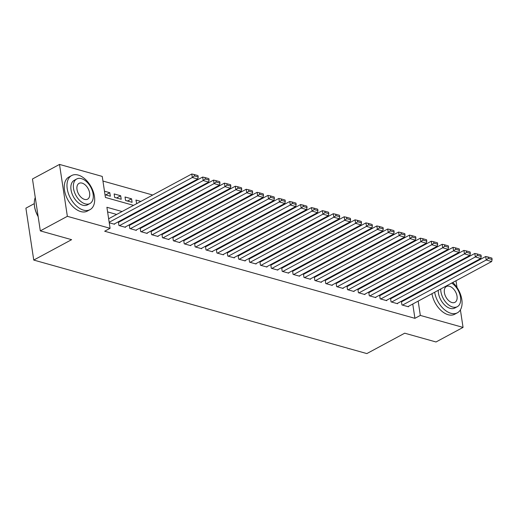 <?xml version="1.0" encoding="UTF-8"?>
<svg xmlns="http://www.w3.org/2000/svg" width="518" height="518" viewBox="0 0 518 518"><rect width="100%" height="100%" fill="white"/><g stroke="black" fill="none" stroke-linecap="round" stroke-linejoin="round"><path stroke-width="0.78" d="M34.305 203.632L25.9 208.165L33.748 260.062L366.848 353.58L404.713 333.191L436.007 341.977L463.053 327.408L420.325 315.417L418.168 301.12M33.748 260.062L71.613 239.672L40.313 230.886L32.466 178.988L59.512 164.42L102.24 176.418L105.419 197.455L133.547 205.355M403.095 265.313L402.279 265.086M392.21 262.257L391.394 262.03M381.326 259.201L380.51 258.974M370.441 256.145L369.625 255.918M359.55 253.088L358.741 252.862M348.666 250.032L347.856 249.805M337.781 246.976L336.965 246.749M326.897 243.92L326.081 243.693M316.012 240.864L315.197 240.637M305.128 237.807L304.312 237.581M294.237 234.751L293.428 234.524M283.352 231.695L282.537 231.468M272.468 228.639L271.652 228.412M261.584 225.583L260.768 225.356M250.699 222.526L249.883 222.3M239.808 219.47L238.999 219.244M228.924 216.414L228.114 216.187M218.039 213.358L217.223 213.131M207.155 210.302L206.339 210.075M196.27 207.245L195.454 207.019M185.386 204.189L184.57 203.962M174.495 201.133L173.685 200.906M163.61 198.077L162.794 197.85M152.726 195.021L102.94 181.047M418.576 265.229L419.392 265.456M429.461 268.285L430.277 268.512M440.345 271.341L441.161 271.568M451.236 274.398L452.046 274.624M401.968 301.593L401.418 301.444L401.949 304.947L408.482 306.786L408.417 306.371M391.077 298.536L390.533 298.387L391.064 301.89L397.597 303.729L397.533 303.315M380.193 295.48L379.649 295.331L380.18 298.834L386.713 300.673L386.648 300.259M369.308 292.424L368.764 292.275L369.295 295.778L375.828 297.617L375.764 297.202M358.424 289.374L357.88 289.219L358.411 292.722L364.937 294.561L364.879 294.146M347.539 286.318L346.995 286.163L347.52 289.666L354.053 291.504L353.995 291.09M336.648 283.262L336.104 283.106L336.635 286.616L343.169 288.448L343.104 288.034M325.764 280.206L325.22 280.05L325.751 283.56L332.284 285.392L332.219 284.978M314.879 277.149L314.335 276.994L314.866 280.503L321.4 282.336L321.335 281.921M303.995 274.093L303.451 273.938L303.982 277.447L310.509 279.28L310.45 278.865M293.11 271.037L292.566 270.882L293.097 274.391L299.624 276.224L299.566 275.809M282.226 267.981L281.675 267.825L282.206 271.335L288.74 273.167L288.675 272.753M271.335 264.925L270.791 264.769L271.322 268.279L277.855 270.111L277.79 269.697M260.45 261.868L259.906 261.713L260.437 265.222L266.971 267.055L266.906 266.64M249.566 258.812L249.022 258.657L249.553 262.166L256.086 263.999L256.021 263.584M238.681 255.756L238.138 255.601L238.668 259.11L245.195 260.942L245.137 260.528M227.797 252.7L227.253 252.544L227.778 256.054L234.311 257.886L234.253 257.472M216.906 249.644L216.362 249.488L216.893 252.998L223.426 254.83L223.362 254.416M206.022 246.587L205.478 246.432L206.009 249.941L212.542 251.774L212.477 251.359M195.137 243.531L194.593 243.376L195.124 246.885L201.657 248.718L201.593 248.303M184.253 240.475L183.709 240.32L184.24 243.829L190.766 245.661L190.708 245.247M173.368 237.419L172.824 237.263L173.355 240.773L179.882 242.605L179.824 242.191M162.484 234.363L161.933 234.207L162.464 237.717L168.998 239.549L168.933 239.135M151.593 231.306L151.049 231.151L151.58 234.66L158.113 236.493L158.048 236.078M140.708 228.25L140.164 228.095L140.695 231.604L147.229 233.437L147.164 233.022M129.824 225.194L129.28 225.039L129.811 228.548L136.344 230.38L136.279 229.966M118.939 222.138L118.395 221.982L118.926 225.492L125.453 227.324L125.395 226.91M105.698 194.917L109.797 192.709L104.474 191.213M116.582 197.973L120.681 195.765L114.148 193.933L114.679 197.436L121.212 199.268L120.681 195.765M127.467 201.029L131.566 198.821L125.039 196.989L125.57 200.492L132.096 202.324L131.566 198.821M140.838 201.424L135.923 200.045L136.739 203.632M151.729 204.481L150.913 204.254M162.613 207.537L161.797 207.31M173.498 210.593L172.682 210.366M184.382 213.649L183.566 213.422M195.267 216.705L194.457 216.479M206.151 219.761L205.342 219.535M217.042 222.818L216.226 222.585M227.926 225.874L227.111 225.641M238.811 228.93L237.995 228.697M249.695 231.986L248.88 231.753M260.58 235.042L259.771 234.809M271.471 238.099L270.655 237.866M282.355 241.155L281.539 240.922M293.24 244.211L292.424 243.978M304.124 247.267L303.308 247.034M315.009 250.323L314.199 250.09M325.893 253.38L325.084 253.147M336.784 256.436L335.968 256.203M347.669 259.492L346.853 259.259M358.553 262.548L357.737 262.315M369.438 265.604L368.622 265.371M380.322 268.661L379.513 268.428M391.213 271.717L390.397 271.484M409.11 279.914L409.013 279.293M407.86 271.665L407.77 271.05M105.005 194.723L110.328 196.212L109.797 192.709M147.28 206.209L147.63 206.688M158.165 209.266L158.514 209.745M169.049 212.322L169.399 212.801M179.934 215.378L180.283 215.857M190.818 218.434L191.168 218.913M201.709 221.49L202.052 221.969M212.594 224.547L212.943 225.026M223.478 227.603L223.828 228.082M234.363 230.659L234.712 231.138M245.247 233.715L245.597 234.194M256.132 236.771L256.481 237.25M267.023 239.828L267.372 240.307M277.907 242.884L278.257 243.363M288.791 245.94L289.141 246.419M299.676 248.996L300.026 249.475M310.56 252.052L310.91 252.531M321.451 255.109L321.801 255.581M332.336 258.165L332.685 258.637M343.22 261.221L343.57 261.694M354.105 264.277L354.454 264.75M364.989 267.327L365.339 267.806M375.874 270.383L376.223 270.862M386.765 273.439L387.114 273.918M397.649 276.495L397.999 276.975M402.097 274.773L401.282 274.54M122.067 211.532L106.902 207.278L110.088 228.315L104.675 231.229L414.918 318.33L412.755 304.034M410.573 296.963L409.757 296.73M399.689 293.907L398.873 293.674M388.798 290.851L387.988 290.617M377.913 287.794L377.104 287.561M367.029 284.738L366.213 284.505M356.144 281.682L355.329 281.449M345.26 278.626L344.444 278.393M334.369 275.57L333.56 275.336M323.485 272.513L322.675 272.28M312.6 269.457L311.784 269.224M301.716 266.401L300.9 266.168M290.831 263.345L290.015 263.112M279.947 260.289L279.131 260.062M269.056 257.232L268.246 257.006M258.171 254.176L257.355 253.949M247.287 251.12L246.471 250.893M236.402 248.064L235.586 247.837M225.518 245.008L224.702 244.781M214.627 241.951L213.817 241.725M203.742 238.895L202.933 238.668M192.858 235.839L192.042 235.612M181.973 232.783L181.158 232.556M171.089 229.727L170.273 229.5M160.204 226.67L159.389 226.444M149.313 223.614L148.504 223.387M138.429 220.558L137.613 220.331M127.545 217.502L126.729 217.275M116.66 214.446L107.602 211.901M109.246 222.772L114.569 224.268L114.51 223.854M40.313 230.886L67.359 216.323L59.512 164.42M455.995 280.75L457.018 287.509M460.398 309.855L463.053 327.408M414.918 318.33L420.325 315.417M110.088 228.315L67.359 216.323M415.98 294.049L415.164 293.816M405.095 290.993L404.28 290.76M394.211 287.937L393.395 287.704M383.326 284.881L382.511 284.654M372.436 281.824L371.626 281.598M361.551 278.768L360.742 278.542M350.667 275.712L349.851 275.485M339.782 272.656L338.966 272.429M328.898 269.6L328.082 269.373M318.007 266.543L317.197 266.317M307.122 263.487L306.313 263.261M296.238 260.431L295.422 260.204M285.353 257.375L284.537 257.148M274.469 254.319L273.653 254.092M263.584 251.262L262.768 251.036M252.693 248.206L251.884 247.98M241.809 245.15L240.993 244.923M230.924 242.094L230.109 241.867M220.04 239.038L219.224 238.811M209.155 235.981L208.34 235.755M198.264 232.925L197.455 232.699M187.38 229.869L186.571 229.642M176.496 226.813L175.68 226.586M165.611 223.757L164.795 223.53M154.727 220.7L153.911 220.474M143.842 217.644L143.026 217.418M132.951 214.588L132.142 214.361M414.517 277L414.426 276.379M413.273 268.751L413.176 268.136M143.615 208.178L144.431 208.411M154.5 211.234L155.316 211.467M165.384 214.29L166.2 214.523M176.275 217.346L177.085 217.579M187.16 220.403L187.969 220.636M198.044 223.459L198.86 223.692M208.929 226.515L209.745 226.748M219.813 229.571L220.629 229.804M230.698 232.627L231.514 232.86M241.589 235.684L242.398 235.917M252.473 238.74L253.289 238.973M263.358 241.796L264.174 242.029M274.242 244.852L275.058 245.085M285.127 247.908L285.942 248.141M296.018 250.965L296.827 251.191M306.902 254.021L307.711 254.247M317.787 257.077L318.602 257.304M328.671 260.133L329.487 260.36M339.555 263.189L340.371 263.416M350.44 266.246L351.256 266.472M361.331 269.302L362.14 269.528M372.215 272.358L373.031 272.585M383.1 275.414L383.916 275.641M393.984 278.47L394.8 278.697M404.869 281.527L405.685 281.753M109.175 222.267L192.314 177.499L191.783 173.99L108.644 218.764M114.025 224.113L197.759 179.027L192.314 177.499L194.379 175.913L198.187 176.988L197.973 175.583L194.166 174.514L194.379 175.913M191.783 173.99L194.166 174.514M198.187 176.988L197.759 179.027M38.164 216.654A18.901 11.513 -118.3 0 1 34.311 203.898A18.901 11.513 -118.3 0 1 34.311 203.736M35.269 197.526A19.367 11.797 61.7 0 0 34.305 203.568A19.367 11.797 61.7 0 0 38.125 216.42M78.179 175.065A19.367 11.797 61.7 0 0 71.652 175.544A19.367 11.797 61.7 0 0 68.402 193.518A19.367 11.797 61.7 0 0 83.482 210.127A19.367 11.797 61.7 0 0 90.015 209.648A19.367 11.797 61.7 0 0 93.266 191.679A19.367 11.797 61.7 0 0 78.179 175.065M71.652 175.544L68.946 177.001A19.367 11.797 61.7 0 0 65.695 194.969A19.367 11.797 61.7 0 0 80.782 211.584A19.367 11.797 61.7 0 0 87.309 211.104L90.015 209.648M89.931 203.535L87.445 204.875A13.941 8.495 -118.3 0 1 82.744 205.219A13.941 8.495 -118.3 0 1 71.879 193.259A13.941 8.495 -118.3 0 1 74.223 180.322L76.709 178.982A13.941 8.495 61.7 0 0 74.372 191.919A13.941 8.495 61.7 0 0 85.23 203.878A13.941 8.495 61.7 0 0 89.931 203.535A13.941 8.495 61.7 0 0 92.275 190.598A13.941 8.495 61.7 0 0 81.41 178.632A13.941 8.495 61.7 0 0 76.709 178.982M84.551 199.391A8.987 5.471 61.7 0 0 87.581 199.171A8.987 5.471 61.7 0 0 89.09 190.831A8.987 5.471 61.7 0 0 82.09 183.119A8.987 5.471 61.7 0 0 79.06 183.346A8.987 5.471 61.7 0 0 77.551 191.686A8.987 5.471 61.7 0 0 84.551 199.391M445.454 278.172A19.367 11.797 61.7 0 0 444.586 277.972M435.392 282.925A19.367 11.797 61.7 0 0 435.081 283.76M434.667 292.236A19.367 11.797 61.7 0 0 450.874 313.273A19.367 11.797 61.7 0 0 457.407 312.788A19.367 11.797 61.7 0 0 452.758 282.491M432.685 284.382A19.367 11.797 61.7 0 0 432.375 285.217M431.96 293.693A19.367 11.797 61.7 0 0 448.174 314.73A19.367 11.797 61.7 0 0 454.7 314.245L457.407 312.788M440.734 288.966A13.941 8.495 61.7 0 0 452.622 307.025A13.941 8.495 61.7 0 0 457.323 306.675L454.836 308.016A13.941 8.495 -118.3 0 1 450.136 308.365A13.941 8.495 -118.3 0 1 438.247 290.307M451.942 302.538A8.987 5.471 61.7 0 0 454.972 302.311A8.987 5.471 61.7 0 0 456.481 293.971A8.987 5.471 61.7 0 0 449.482 286.266A8.987 5.471 61.7 0 0 446.451 286.486A8.987 5.471 61.7 0 0 444.943 294.826A8.987 5.471 61.7 0 0 451.942 302.538M457.323 306.675A13.941 8.495 61.7 0 0 460.204 295.603A13.941 8.495 61.7 0 0 451.67 283.081M119.47 225.641L203.198 180.549L202.667 177.046L118.454 222.397M124.909 227.169L208.644 182.077L203.198 180.549L205.264 178.969L209.071 180.044L208.864 178.639L205.05 177.57L205.264 178.969M202.667 177.046L205.05 177.57M209.071 180.044L208.644 182.077M130.355 228.697L214.083 183.605L213.552 180.102L129.345 225.453M135.794 230.225L219.528 185.133L214.083 183.605L216.148 182.025L219.956 183.1L219.749 181.695L215.935 180.627L216.148 182.025M213.552 180.102L215.935 180.627M219.956 183.1L219.528 185.133M141.239 231.753L224.974 186.661L224.443 183.158L140.229 228.509M146.685 233.281L230.413 188.189L224.974 186.661L227.033 185.081L230.847 186.156L230.633 184.751L226.819 183.683L227.033 185.081M224.443 183.158L226.819 183.683M230.847 186.156L230.413 188.189M152.124 234.809L235.858 189.718L235.327 186.215L151.114 231.565M157.569 236.337L241.297 191.246L235.858 189.718L237.917 188.138L241.731 189.212L241.517 187.807L237.71 186.739L237.917 188.138M235.327 186.215L237.71 186.739M241.731 189.212L241.297 191.246M163.008 237.866L246.743 192.774L246.212 189.271L161.998 234.622M168.454 239.394L252.182 194.302L246.743 192.774L248.808 191.194L252.616 192.269L252.402 190.864L248.595 189.795L248.808 191.194M246.212 189.271L248.595 189.795M252.616 192.269L252.182 194.302M173.899 240.922L257.627 195.83L257.096 192.327L172.882 237.678M179.338 242.45L263.073 197.358L257.627 195.83L259.693 194.25L263.5 195.325L263.286 193.92L259.479 192.851L259.693 194.25M257.096 192.327L259.479 192.851M263.5 195.325L263.073 197.358M184.784 243.978L268.512 198.886L267.981 195.383L183.767 240.734M190.223 245.506L273.957 200.414L268.512 198.886L270.577 197.306L274.385 198.381L274.177 196.976L270.364 195.908L270.577 197.306M267.981 195.383L270.364 195.908M274.385 198.381L273.957 200.414M195.668 247.034L279.396 201.942L278.872 198.439L194.658 243.79M201.114 248.562L284.842 203.47L279.396 201.942L281.462 200.362L285.276 201.437L285.062 200.032L281.248 198.964L281.462 200.362M278.872 198.439L281.248 198.964M285.276 201.437L284.842 203.47M206.552 250.09L290.287 204.999L289.756 201.496L205.542 246.846M211.998 251.619L295.726 206.527L290.287 204.999L292.346 203.419L296.16 204.493L295.946 203.088L292.139 202.02L292.346 203.419M289.756 201.496L292.139 202.02M296.16 204.493L295.726 206.527M217.437 253.147L301.172 208.055L300.641 204.552L216.427 249.903M222.882 254.675L306.611 209.583L301.172 208.055L303.231 206.475L307.044 207.55L306.831 206.145L303.024 205.076L303.231 206.475M300.641 204.552L303.024 205.076M307.044 207.55L306.611 209.583M228.328 256.203L312.056 211.111L311.525 207.608L227.311 252.959M233.767 257.731L317.502 212.639L312.056 211.111L314.122 209.531L317.929 210.606L317.715 209.201L313.908 208.132L314.122 209.531M311.525 207.608L313.908 208.132M317.929 210.606L317.502 212.639M239.212 259.259L322.941 214.167L322.41 210.664L238.196 256.015M244.651 260.787L328.386 215.695L322.941 214.167L325.006 212.587L328.813 213.656L328.606 212.257L324.792 211.189L325.006 212.587M322.41 210.664L324.792 211.189M328.813 213.656L328.386 215.695M250.097 262.315L333.825 217.223L333.294 213.72L249.087 259.071M255.536 263.843L339.271 218.751L333.825 217.223L335.891 215.643L339.698 216.712L339.491 215.313L335.677 214.245L335.891 215.643M333.294 213.72L335.677 214.245M339.698 216.712L339.271 218.751M260.981 265.371L344.716 220.279L344.185 216.777L259.971 262.127M266.427 266.899L350.155 221.808L344.716 220.279L346.775 218.7L350.589 219.768L350.375 218.369L346.561 217.301L346.775 218.7M344.185 216.777L346.561 217.301M350.589 219.768L350.155 221.808M271.866 268.428L355.601 223.336L355.07 219.833L270.856 265.184M277.311 269.956L361.04 224.864L355.601 223.336L357.66 221.756L361.473 222.824L361.26 221.426L357.452 220.357L357.66 221.756M355.07 219.833L357.452 220.357M361.473 222.824L361.04 224.864M282.75 271.484L366.485 226.392L365.954 222.889L281.74 268.24M288.196 273.012L371.924 227.92L366.485 226.392L368.551 224.812L372.358 225.88L372.144 224.482L368.337 223.413L368.551 224.812M365.954 222.889L368.337 223.413M372.358 225.88L371.924 227.92M293.641 274.54L377.369 229.448L376.839 225.945L292.625 271.296M299.08 276.068L382.815 230.976L377.369 229.448L379.435 227.868L383.242 228.937L383.029 227.538L379.221 226.47L379.435 227.868M376.839 225.945L379.221 226.47M383.242 228.937L382.815 230.976M304.526 277.596L388.254 232.504L387.723 229.001L303.509 274.352M309.965 279.124L393.699 234.032L388.254 232.504L390.319 230.924L394.127 231.993L393.92 230.594L390.106 229.526L390.319 230.924M387.723 229.001L390.106 229.526M394.127 231.993L393.699 234.032M315.41 280.652L399.138 235.56L398.614 232.058L314.4 277.408M320.856 282.18L404.584 237.089L399.138 235.56L401.204 233.981L405.018 235.049L404.804 233.65L400.99 232.582L401.204 233.981M398.614 232.058L400.99 232.582M405.018 235.049L404.584 237.089M326.295 283.709L410.029 238.617L409.498 235.114L325.285 280.465M331.74 285.237L415.468 240.145L410.029 238.617L412.088 237.037L415.902 238.105L415.689 236.707L411.881 235.638L412.088 237.037M409.498 235.114L411.881 235.638M415.902 238.105L415.468 240.145M337.179 286.765L420.914 241.673L420.383 238.17L336.169 283.521M342.625 288.293L426.353 243.201L420.914 241.673L422.973 240.093L426.787 241.161L426.573 239.763L422.766 238.694L422.973 240.093M420.383 238.17L422.766 238.694M426.787 241.161L426.353 243.201M348.07 289.821L431.798 244.729L431.267 241.226L347.054 286.577M353.509 291.349L437.244 246.257L431.798 244.729L433.864 243.149L437.671 244.218L437.457 242.819L433.65 241.751L433.864 243.149M431.267 241.226L433.65 241.751M437.671 244.218L437.244 246.257M358.955 292.877L442.683 247.785L442.152 244.282L357.938 289.633M364.394 294.405L448.128 249.313L442.683 247.785L444.748 246.205L448.556 247.274L448.348 245.875L444.535 244.8L444.748 246.205M442.152 244.282L444.535 244.8M448.556 247.274L448.128 249.313M369.839 295.933L453.567 250.841L453.036 247.339L368.829 292.689M375.278 297.461L459.013 252.37L453.567 250.841L455.633 249.262L459.44 250.33L459.233 248.931L455.419 247.857L455.633 249.262M453.036 247.339L455.419 247.857M459.44 250.33L459.013 252.37M380.724 298.99L464.458 253.898L463.927 250.395L379.713 295.746M386.169 300.518L469.897 255.426L464.458 253.898L466.517 252.318L470.331 253.386L470.117 251.988L466.304 250.913L466.517 252.318M463.927 250.395L466.304 250.913M470.331 253.386L469.897 255.426M391.608 302.046L475.343 256.954L474.812 253.451L390.598 298.802M397.053 303.574L480.782 258.482L475.343 256.954L477.402 255.374L481.216 256.442L481.002 255.044L477.195 253.969L477.402 255.374M474.812 253.451L477.195 253.969M481.216 256.442L480.782 258.482M402.492 305.102L486.227 260.01L485.696 256.507L401.482 301.858M407.938 306.63L491.666 261.538L486.227 260.01L488.293 258.43L492.1 259.499L491.886 258.1L488.079 257.025L488.293 258.43M485.696 256.507L488.079 257.025M492.1 259.499L491.666 261.538M34.311 203.898L34.305 203.568"/></g></svg>
